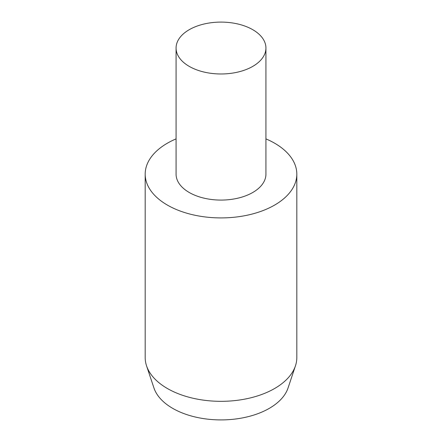<?xml version="1.0" encoding="UTF-8"?>
<svg xmlns="http://www.w3.org/2000/svg" width="442" height="442" viewBox="0 0 442 442"><rect width="100%" height="100%" fill="white"/><g stroke="black" fill="none" stroke-linecap="round" stroke-linejoin="round"><path stroke-width="0.66" d="M252.769 66.383A44.929 25.94 180 0 1 203.806 72.002A44.929 25.94 180 0 1 176.071 48.04A44.929 25.94 180 0 1 221 22.1A44.929 25.94 180 0 1 265.929 48.04A44.929 25.94 180 0 1 252.769 66.383M265.929 48.04L265.929 174.137A44.929 25.94 180 0 1 252.769 192.48A44.929 25.94 180 0 1 203.806 198.104A44.929 25.94 180 0 1 176.071 174.137L176.071 48.04M265.929 138.882A75.814 43.775 180 0 1 296.814 174.137A75.814 43.775 180 0 1 274.609 205.094A75.814 43.775 180 0 1 191.988 214.58A75.814 43.775 180 0 1 145.186 174.137A75.814 43.775 180 0 1 176.071 138.882M296.814 174.137L296.814 357.556A75.814 43.775 180 0 1 295.444 365.854A75.814 43.775 180 0 1 274.609 388.512A75.814 43.775 180 0 1 198.784 399.408A75.814 43.775 180 0 1 146.556 365.854A75.814 43.775 180 0 1 145.186 357.556L145.186 174.137M295.444 365.854L288.057 387.954A68.295 39.426 180 0 1 269.288 408.364A68.295 39.426 180 0 1 200.988 418.182A68.295 39.426 180 0 1 153.943 387.954L146.556 365.854"/></g></svg>

